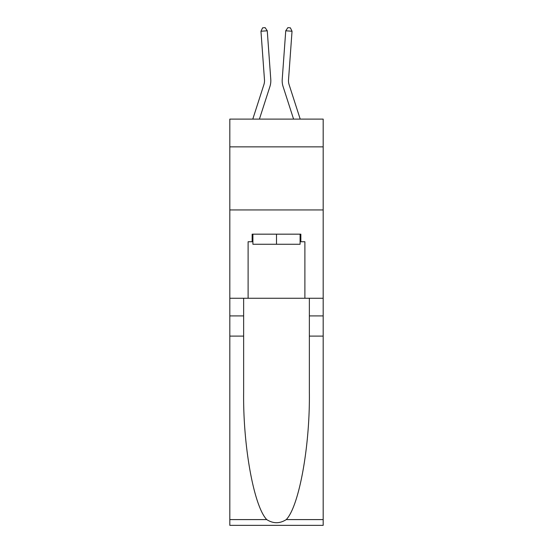 <?xml version="1.0" encoding="UTF-8"?>
<svg xmlns="http://www.w3.org/2000/svg" width="553" height="553" viewBox="0 0 553 553"><rect width="100%" height="100%" fill="white"/><g stroke="black" fill="none" stroke-linecap="round" stroke-linejoin="round"><path stroke-width="0.83" d="M323.18 146.863L323.18 119.109L229.82 119.109L229.82 146.863L323.18 146.863L323.18 298.261L304.89 298.261L304.89 241.737L300.853 241.737L300.853 234.168L252.147 234.168L252.147 241.737L252.908 241.737M229.82 336.106L243.638 336.106L243.638 392.367C242.961 446.147 253.875 506.223 266.74 519.592C273.237 523.746 279.749 523.746 286.26 519.592L323.18 519.592L323.18 525.35L229.82 525.35L229.82 146.863M270.776 79.39L267.258 30.788L270.776 79.39A18.926 18.926 163.4 0 1 269.912 86.558L259.419 119.109M252.79 119.109L263.905 84.623A12.615 12.615 -19.6 0 0 264.479 79.846L260.968 31.238L262.62 27.83L265.136 27.65L267.258 30.788L260.968 31.238M300.21 119.109L289.095 84.623A12.615 12.615 19.6 0 1 288.521 79.846L292.032 31.238L285.742 30.788L282.224 79.39A18.926 18.926 -163.4 0 0 283.088 86.558L293.581 119.109M300.092 234.168L300.092 244.26L252.908 244.26L252.908 234.168M276.5 234.168L276.5 244.26M286.26 519.592C299.125 506.223 310.039 446.147 309.362 392.367L309.362 298.261M309.362 336.106L323.18 336.106L323.18 298.261M243.638 298.261L243.638 336.106M323.18 519.592L323.18 336.106M229.82 298.261L248.11 298.261L248.11 241.737L252.147 241.737M229.82 209.946L323.18 209.946M248.11 298.261L304.89 298.261M300.092 241.737L300.853 241.737M263.905 84.623A12.615 12.615 -16.6 0 0 264.479 79.846A12.615 12.615 -16.6 0 1 263.905 84.623A12.615 12.615 -16.6 0 0 264.479 79.846A12.615 12.615 -16.6 0 1 263.905 84.623A12.615 12.615 -16.6 0 0 264.479 79.846A12.615 12.615 -16.6 0 1 263.905 84.623A12.615 12.615 -16.6 0 0 264.479 79.846A12.615 12.615 -16.6 0 1 263.905 84.623A12.615 12.615 -16.6 0 0 264.479 79.846A12.615 12.615 -16.6 0 1 263.905 84.623A12.615 12.615 -16.6 0 0 264.479 79.846A12.615 12.615 -16.6 0 1 263.905 84.623A12.615 12.615 -16.6 0 0 264.479 79.846A12.615 12.615 -16.6 0 1 263.905 84.623A12.615 12.615 -16.6 0 0 264.479 79.846A12.615 12.615 -16.6 0 1 263.905 84.623A12.615 12.615 -16.6 0 0 264.479 79.846A12.615 12.615 -16.6 0 1 263.905 84.623A12.615 12.615 -16.6 0 0 264.479 79.846A12.615 12.615 -16.6 0 1 263.905 84.623A12.615 12.615 -16.6 0 0 264.479 79.846A12.615 12.615 -16.6 0 1 263.905 84.623A12.615 12.615 -16.6 0 0 264.479 79.846A12.615 12.615 -16.6 0 1 263.905 84.623A12.615 12.615 -16.6 0 0 264.479 79.846A12.615 12.615 -16.6 0 1 263.905 84.623A12.615 12.615 -16.6 0 0 264.479 79.846A12.615 12.615 -16.6 0 1 263.905 84.623A12.615 12.615 -16.6 0 0 264.479 79.846A12.615 12.615 -16.6 0 1 263.905 84.623A12.615 12.615 -16.6 0 0 264.479 79.846A12.615 12.615 -16.6 0 1 263.905 84.623A12.615 12.615 -16.6 0 0 264.479 79.846A12.615 12.615 -16.6 0 1 263.905 84.623A12.615 12.615 -16.6 0 0 264.479 79.846A12.615 12.615 -16.6 0 1 263.905 84.623A12.615 12.615 -16.6 0 0 264.479 79.846A12.615 12.615 -16.6 0 1 263.905 84.623A12.615 12.615 -16.6 0 0 264.479 79.846A12.615 12.615 -16.6 0 1 263.905 84.623A12.615 12.615 -16.6 0 0 264.479 79.846A12.615 12.615 -16.6 0 1 263.905 84.623A12.615 12.615 -16.6 0 0 264.479 79.846A12.615 12.615 -16.6 0 1 263.905 84.623A12.615 12.615 -16.6 0 0 264.479 79.846A12.615 12.615 -16.6 0 1 263.905 84.623A12.615 12.615 -16.6 0 0 264.479 79.846A12.615 12.615 -16.6 0 1 263.905 84.623A12.615 12.615 -16.6 0 0 264.479 79.846A12.615 12.615 -16.6 0 1 263.905 84.623A12.615 12.615 -16.6 0 0 264.479 79.846A12.615 12.615 -16.6 0 1 263.905 84.623A12.615 12.615 -16.6 0 0 264.479 79.846A12.615 12.615 -16.6 0 1 263.905 84.623A12.615 12.615 -16.6 0 0 264.479 79.846A12.615 12.615 -16.6 0 1 263.905 84.623A12.615 12.615 -16.6 0 0 264.479 79.846A12.615 12.615 -16.6 0 1 263.905 84.623A12.615 12.615 -16.6 0 0 264.479 79.846A12.615 12.615 -16.6 0 1 263.905 84.623A12.615 12.615 -16.6 0 0 264.479 79.846M289.095 84.623A12.615 12.615 16.6 0 1 288.521 79.846A12.615 12.615 16.6 0 0 289.095 84.623A12.615 12.615 16.6 0 1 288.521 79.846A12.615 12.615 16.6 0 0 289.095 84.623A12.615 12.615 16.6 0 1 288.521 79.846A12.615 12.615 16.6 0 0 289.095 84.623A12.615 12.615 16.6 0 1 288.521 79.846A12.615 12.615 16.6 0 0 289.095 84.623A12.615 12.615 16.6 0 1 288.521 79.846A12.615 12.615 16.6 0 0 289.095 84.623A12.615 12.615 16.6 0 1 288.521 79.846A12.615 12.615 16.6 0 0 289.095 84.623A12.615 12.615 16.6 0 1 288.521 79.846A12.615 12.615 16.6 0 0 289.095 84.623A12.615 12.615 16.6 0 1 288.521 79.846A12.615 12.615 16.6 0 0 289.095 84.623A12.615 12.615 16.6 0 1 288.521 79.846A12.615 12.615 16.6 0 0 289.095 84.623A12.615 12.615 16.6 0 1 288.521 79.846A12.615 12.615 16.6 0 0 289.095 84.623A12.615 12.615 16.6 0 1 288.521 79.846A12.615 12.615 16.6 0 0 289.095 84.623A12.615 12.615 16.6 0 1 288.521 79.846A12.615 12.615 16.6 0 0 289.095 84.623A12.615 12.615 16.6 0 1 288.521 79.846A12.615 12.615 16.6 0 0 289.095 84.623A12.615 12.615 16.6 0 1 288.521 79.846A12.615 12.615 16.6 0 0 289.095 84.623A12.615 12.615 16.6 0 1 288.521 79.846A12.615 12.615 16.6 0 0 289.095 84.623A12.615 12.615 16.6 0 1 288.521 79.846A12.615 12.615 16.6 0 0 289.095 84.623A12.615 12.615 16.6 0 1 288.521 79.846A12.615 12.615 16.6 0 0 289.095 84.623A12.615 12.615 16.6 0 1 288.521 79.846A12.615 12.615 16.6 0 0 289.095 84.623A12.615 12.615 16.6 0 1 288.521 79.846A12.615 12.615 16.6 0 0 289.095 84.623A12.615 12.615 16.6 0 1 288.521 79.846A12.615 12.615 16.6 0 0 289.095 84.623A12.615 12.615 16.6 0 1 288.521 79.846A12.615 12.615 16.6 0 0 289.095 84.623A12.615 12.615 16.6 0 1 288.521 79.846A12.615 12.615 16.6 0 0 289.095 84.623A12.615 12.615 16.6 0 1 288.521 79.846A12.615 12.615 16.6 0 0 289.095 84.623A12.615 12.615 16.6 0 1 288.521 79.846A12.615 12.615 16.6 0 0 289.095 84.623A12.615 12.615 16.6 0 1 288.521 79.846A12.615 12.615 16.6 0 0 289.095 84.623A12.615 12.615 16.6 0 1 288.521 79.846A12.615 12.615 16.6 0 0 289.095 84.623A12.615 12.615 16.6 0 1 288.521 79.846A12.615 12.615 16.6 0 0 289.095 84.623A12.615 12.615 16.6 0 1 288.521 79.846A12.615 12.615 16.6 0 0 289.095 84.623A12.615 12.615 16.6 0 1 288.521 79.846A12.615 12.615 16.6 0 0 289.095 84.623A12.615 12.615 16.6 0 1 288.521 79.846A12.615 12.615 16.6 0 0 289.095 84.623A12.615 12.615 16.6 0 1 288.521 79.846M292.032 31.238L290.38 27.83L287.864 27.65L285.742 30.788L282.224 79.39M309.362 315.922L323.18 315.922M243.638 315.922L229.82 315.922M229.82 519.592L266.74 519.592"/></g></svg>
